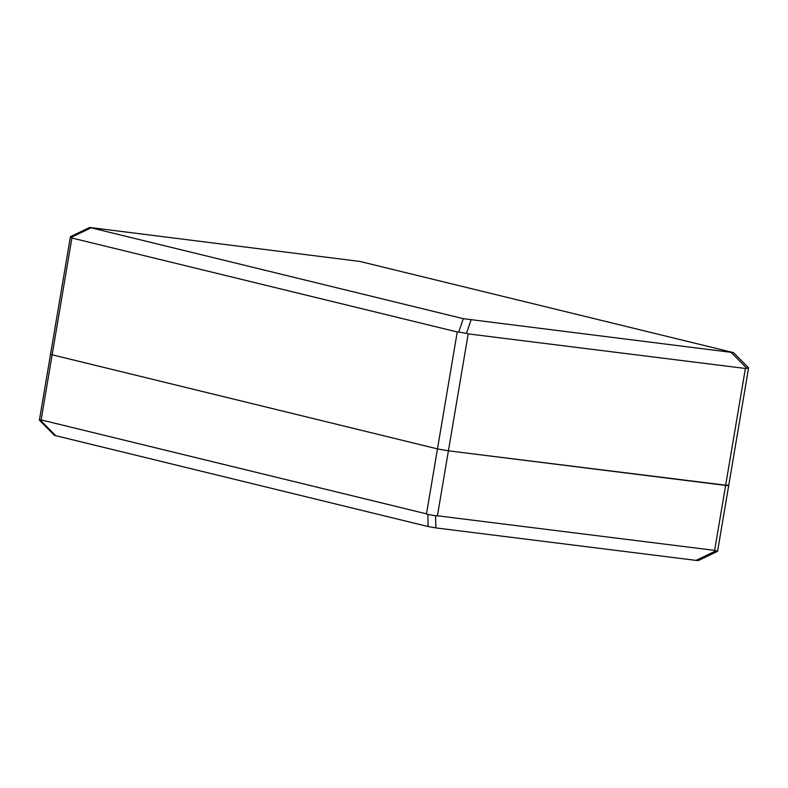 <?xml version="1.0" encoding="UTF-8"?>
<svg xmlns="http://www.w3.org/2000/svg" width="788" height="788" viewBox="0 0 788 788"><rect width="100%" height="100%" fill="white"/><g stroke="black" fill="none" stroke-linecap="round" stroke-linejoin="round"><path stroke-width="1.18" d="M727.088 485.024L728.693 485.575L725.62 485.408L448.411 450.825L437.468 448.894L50.521 354.393L437.468 448.894L448.411 450.825L728.693 485.575L717.572 551.305L716.036 550.792L696.011 560.376L698.355 560.544L717.523 551.373M714.637 550.369L437.429 515.785L448.411 450.825L468.19 333.885L745.399 368.479L714.637 550.369L716.036 550.792M39.4 420.132L41.134 419.906L71.895 238.015L70.427 236.696L39.4 420.132L54.48 435.37L428.12 526.551L435.863 527.911L435.616 515.805L437.429 515.785M435.863 527.911L696.011 560.376M463.285 318.667L89.645 227.456L359.88 261.449L733.52 352.63L463.285 318.667L458.734 332.024L457.247 331.965L426.485 513.855L427.874 514.446L428.12 526.551M426.485 513.855L41.134 419.906M435.616 515.805L427.874 514.446M458.734 332.024L466.466 333.383L471.017 320.036M468.19 333.885L466.466 333.383M731.175 352.492L746.886 368.37L745.399 368.479M70.427 236.696L89.645 227.456M746.886 368.37L748.6 367.868L733.52 352.63M71.895 238.015L457.247 331.965M55.79 435.774L40.07 419.896M70.93 237.474L90.945 227.899M728.693 485.575L748.6 367.868"/></g></svg>
